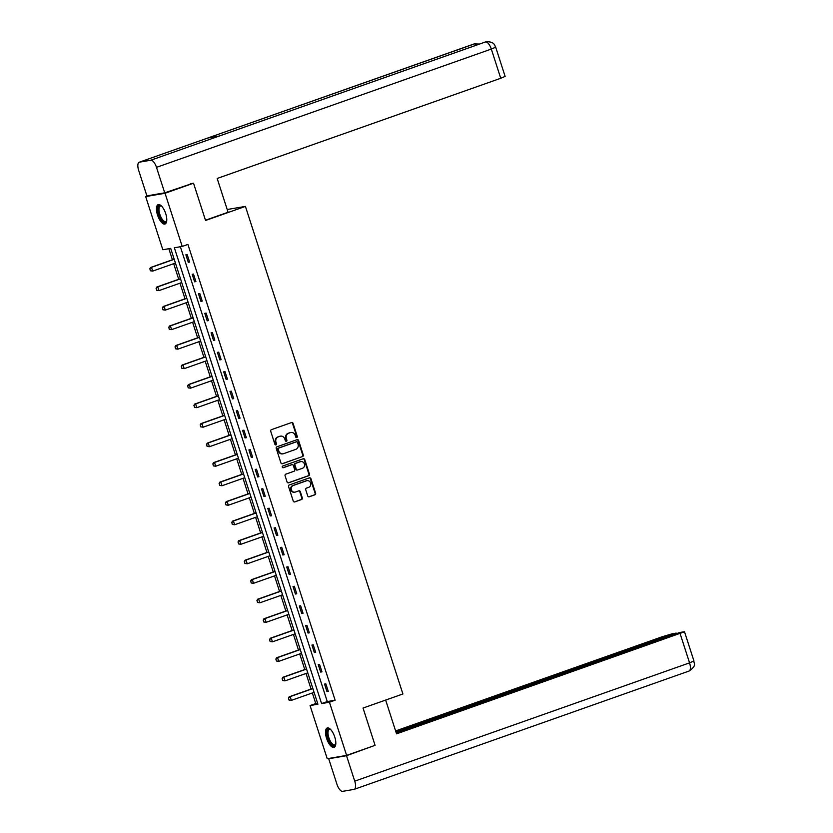 <?xml version="1.0" encoding="UTF-8"?>
<svg xmlns="http://www.w3.org/2000/svg" width="833" height="833" viewBox="0 0 833 833"><rect width="100%" height="100%" fill="white"/><g stroke="black" fill="none" stroke-linecap="round" stroke-linejoin="round"><path stroke-width="1.25" d="M296.777 437.564A0.906 0.833 80.3 0 0 297.277 436.43L293.07 423.383A1.291 1.187 80.3 0 0 291.55 422.55L271.433 429.661A1.291 1.187 80.3 0 0 270.715 431.275L274.921 444.322A0.906 0.833 80.3 0 0 275.983 444.905A0.906 0.833 80.3 0 0 276.494 443.77L275.942 442.084A4.134 3.79 80.3 0 1 278.253 436.888L279.93 436.294A4.134 3.79 80.3 0 1 284.771 438.96L285.323 440.657A0.906 0.833 80.3 0 0 286.375 441.24A0.906 0.833 80.3 0 0 286.885 440.095L286.344 438.408A4.134 3.79 80.3 0 1 288.645 433.222L290.321 432.629A4.134 3.79 80.3 0 1 295.174 435.295L295.715 436.981A0.906 0.833 80.3 0 0 296.777 437.564M296.381 437.596A0.906 0.833 80.3 0 0 296.756 436.513L292.539 423.476A1.291 1.187 80.3 0 0 291.467 422.581M275.588 444.937A0.906 0.833 80.3 0 0 275.962 443.864L275.421 442.177L275.942 442.084M285.99 441.261A0.906 0.833 80.3 0 0 286.365 440.188L285.813 438.502L286.344 438.408M326.578 738.371A10.277 4.092 70.5 0 1 327.234 727.98A10.277 4.092 70.5 0 1 334.741 736.966A10.277 4.092 70.5 0 1 334.085 747.347A10.277 4.092 70.5 0 1 326.578 738.371M157.531 215.018A10.277 4.092 70.5 0 1 158.197 204.626A10.277 4.092 70.5 0 1 165.705 213.612A10.277 4.092 70.5 0 1 165.049 224.004A10.277 4.092 70.5 0 1 157.531 215.018M307.731 495.968A1.291 1.187 80.3 0 0 309.241 496.801L314.895 494.802A1.291 1.187 80.3 0 0 315.613 493.178L310.928 478.694A1.291 1.187 80.3 0 0 309.418 477.861L289.301 484.973A1.291 1.187 80.3 0 0 288.572 486.587L293.258 501.081A1.291 1.187 80.3 0 0 294.767 501.914L301.588 499.498A1.291 1.187 80.3 0 0 302.306 497.884L300.307 491.678A1.291 1.187 80.3 0 0 298.797 490.845L295.413 492.043A3.457 3.165 80.3 0 1 291.29 489.554A3.457 3.165 80.3 0 1 293.289 485.472L306.534 480.797A3.457 3.165 80.3 0 1 310.657 483.275A3.457 3.165 80.3 0 1 308.658 487.357L306.45 488.138A1.291 1.187 80.3 0 0 305.732 489.762L307.731 495.968M190.434 183.729L193.516 183.198L205.564 220.474L245.423 206.397L402.901 693.972L363.042 708.05L375.079 745.327L346.611 755.385L327.234 758.717L310.063 705.561L317.914 704.208L170.692 248.401L162.841 249.754L145.671 196.588L165.049 193.266L182.219 246.422L174.368 247.776L321.58 703.573L329.441 702.229L346.611 755.385M193.516 183.198L165.049 193.266M180.376 246.735L327.275 701.563L335.137 700.22L187.914 244.413L182.219 246.422M335.137 700.22L329.441 702.229M302.556 456.619A1.291 1.187 80.3 0 0 303.274 454.995L298.599 440.511A1.291 1.187 80.3 0 0 297.089 439.678L276.962 446.79A1.291 1.187 80.3 0 0 276.244 448.404L280.919 462.898A1.291 1.187 80.3 0 0 282.439 463.731L302.035 456.713A1.291 1.187 80.3 0 0 302.754 455.089L298.079 440.595A1.291 1.187 80.3 0 0 296.996 439.709M304.763 459.597L309.449 474.092A1.291 1.187 80.3 0 1 308.72 475.716L288.603 482.817A1.291 1.187 80.3 0 1 287.083 481.984L285.084 475.789A1.291 1.187 80.3 0 1 285.802 474.164L293.966 471.28A1.291 1.187 80.3 0 0 294.684 469.656L293.362 465.543A1.291 1.187 80.3 0 0 291.842 464.71L283.345 467.719A0.906 0.833 80.3 0 1 282.272 467.063A0.906 0.833 80.3 0 1 282.793 465.991L303.254 458.764A1.291 1.187 80.3 0 1 304.763 459.597L304.243 459.691L308.918 474.175L309.449 474.092M245.423 206.397L227.201 209.52M185.874 254.794L188.3 262.301L189.612 262.072L187.186 254.565L185.874 254.794M192.184 274.307L194.61 281.814L195.911 281.585L193.485 274.078L192.184 274.307M198.483 293.82L200.909 301.327L202.221 301.098L199.795 293.591L198.483 293.82M204.783 313.333L207.209 320.84L208.521 320.611L206.095 313.104L204.783 313.333M211.093 332.846L213.508 340.353L214.82 340.124L212.394 332.617L211.093 332.846M217.392 352.359L219.818 359.866L221.12 359.637L218.704 352.13L217.392 352.359M223.692 371.872L226.118 379.379L227.43 379.15L225.004 371.643L223.692 371.872M229.991 391.385L232.417 398.892L233.729 398.663L231.303 391.156L229.991 391.385M236.301 410.898L238.727 418.405L240.029 418.176L237.603 410.669L236.301 410.898M242.601 430.411L245.027 437.919L246.339 437.689L243.913 430.182L242.601 430.411M248.9 449.924L251.327 457.432L252.638 457.202L250.212 449.695L248.9 449.924M255.21 469.437L257.626 476.945L258.938 476.715L256.512 469.208L255.21 469.437M261.51 488.95L263.936 496.458L265.238 496.229L262.822 488.721L261.51 488.95M267.81 508.463L270.236 515.971L271.548 515.742L269.121 508.234L267.81 508.463M274.109 527.976L276.535 535.484L277.847 535.255L275.421 527.747L274.109 527.976M280.419 547.489L282.845 554.997L284.147 554.768L281.721 547.26L280.419 547.489M286.719 567.002L289.145 574.51L290.457 574.281L288.031 566.773L286.719 567.002M293.018 586.515L295.444 594.023L296.756 593.794L294.33 586.286L293.018 586.515M299.328 606.028L301.744 613.536L303.056 613.307L300.63 605.799L299.328 606.028M305.628 625.541L308.054 633.049L309.355 632.82L306.94 625.312L305.628 625.541M311.927 645.054L314.353 652.562L315.665 652.333L313.239 644.825L311.927 645.054M318.227 664.567L320.653 672.075L321.965 671.846L319.539 664.338L318.227 664.567M324.537 684.08L326.963 691.588L328.264 691.359L325.849 683.851L324.537 684.08M168.849 248.723L172.421 259.771M173.681 263.676L178.72 279.284M179.98 283.189L185.02 298.797M186.29 302.702L191.33 318.31M192.59 322.215L197.629 337.823M198.889 341.728L203.929 357.336M205.199 361.241L210.239 376.849M211.499 380.754L216.538 396.362M217.798 400.267L222.838 415.875M224.098 419.78L229.137 435.388M230.408 439.293L235.447 454.901M236.707 458.806L241.747 474.414M243.007 478.319L248.047 493.927M249.317 497.832L254.357 513.44M255.616 517.345L260.656 532.953M261.916 536.858L266.956 552.466M268.216 556.371L273.255 571.979M274.526 575.884L279.565 591.492M280.825 595.397L285.865 611.005M287.125 614.91L292.164 630.519M293.435 634.423L298.474 650.032M299.734 653.936L304.774 669.545M306.034 673.449L311.073 689.058M312.333 692.962L315.759 703.541L317.602 703.229M148.42 195.62L145.671 196.588M315.759 703.541L310.063 705.561M327.275 701.563L321.58 703.573M188.3 262.301L189.539 261.864M194.61 281.814L195.849 281.377M200.909 301.327L202.148 300.89M207.209 320.84L208.448 320.403M213.508 340.353L214.758 339.916M219.818 359.866L221.057 359.429M226.118 379.379L227.357 378.942M232.417 398.892L233.656 398.455M238.727 418.405L239.966 417.968M245.027 437.919L246.266 437.481M251.327 457.432L252.566 456.994M257.626 476.945L258.876 476.507M263.936 496.458L265.175 496.02M270.236 515.971L271.475 515.533M276.535 535.484L277.774 535.046M282.845 554.997L284.084 554.559M289.145 574.51L290.384 574.072M295.444 594.023L296.683 593.585M301.744 613.536L302.993 613.098M308.054 633.049L309.293 632.611M314.353 652.562L315.592 652.124M320.653 672.075L321.892 671.637M326.963 691.588L328.202 691.151M290.634 432.535A4.134 3.79 80.3 0 0 289.801 432.712L290.321 432.629M285.813 438.502A4.134 3.79 80.3 0 1 288.124 433.306L289.801 432.712M280.232 436.211A4.134 3.79 80.3 0 0 279.409 436.388L279.93 436.294M275.421 442.177A4.134 3.79 80.3 0 1 277.733 436.981L279.409 436.388M282.002 463.783L302.035 456.713M297.475 442.417A0.906 0.833 80.3 0 0 296.413 441.834L278.753 448.071A0.906 0.833 80.3 0 0 278.243 449.206L278.816 450.986A4.134 3.79 80.3 0 0 283.668 453.652L295.736 449.383A4.134 3.79 80.3 0 0 298.047 444.197L297.475 442.417M296.142 441.875A0.906 0.833 80.3 0 0 295.882 441.917L296.413 441.834M282.835 453.829A4.134 3.79 80.3 0 1 278.295 451.08L277.722 449.299A0.906 0.833 80.3 0 1 278.222 448.164L295.882 441.917M288.166 482.88L308.2 475.799A1.291 1.187 80.3 0 0 308.918 474.175M291.685 464.741A1.291 1.187 80.3 0 0 291.321 464.804L282.981 467.75M302.431 468.292A3.457 3.165 80.3 0 0 300.786 461.597A3.457 3.165 80.3 0 0 300.317 461.721L295.642 463.367A1.291 1.187 80.3 0 0 294.924 464.991L296.256 469.104A1.291 1.187 80.3 0 0 297.766 469.937L302.431 468.292M300.526 461.659A3.457 3.165 80.3 0 0 299.786 461.815L300.317 461.721M297.246 470.031A1.291 1.187 80.3 0 1 295.725 469.198L294.403 465.085A1.291 1.187 80.3 0 1 295.121 463.46L299.786 461.815M304.243 459.691A1.291 1.187 80.3 0 0 303.16 458.796M306.752 480.724A3.457 3.165 80.3 0 0 306.013 480.88L306.534 480.797M294.674 492.199A3.457 3.165 80.3 0 1 292.768 485.566L306.013 480.88M294.33 501.976L301.067 499.592A1.291 1.187 80.3 0 0 301.785 497.967L299.786 491.772A1.291 1.187 80.3 0 0 298.703 490.876M308.804 496.853L314.364 494.896A1.291 1.187 80.3 0 0 315.093 493.271L310.407 478.788A1.291 1.187 80.3 0 0 309.335 477.892M174.17 259.157L150.544 267.497L151.491 267.341L152.699 271.089L175.43 263.061M150.523 270.746L152.699 271.089L150.367 270.767L149.919 268.861L150.367 270.767M174.222 259.302L151.491 267.341L149.919 268.861M149.763 268.892L150.544 267.497M166.735 220.787A8.892 3.54 70.5 0 1 166.652 221.026A8.892 3.54 70.5 0 1 160.831 218.735A8.892 3.54 70.5 0 1 158.072 208.916A8.892 3.54 70.5 0 1 161.321 205.928A8.892 3.54 70.5 0 1 161.529 206.063M161.592 206.126A8.236 3.28 -109.5 0 0 160.363 206.032A8.236 3.28 -109.5 0 0 161.529 218.184A8.236 3.28 -109.5 0 0 165.84 221.557A8.236 3.28 -109.5 0 0 166.735 220.703M158.791 204.533A10.204 4.071 -109.5 0 0 160.582 219.443A10.204 4.071 -109.5 0 0 165.569 223.702M335.772 744.14A8.892 3.54 70.5 0 1 335.689 744.379A8.892 3.54 70.5 0 1 329.868 742.088A8.892 3.54 70.5 0 1 327.109 732.269A8.892 3.54 70.5 0 1 330.357 729.281A8.892 3.54 70.5 0 1 330.566 729.416M330.628 729.479A8.236 3.28 -109.5 0 0 329.399 729.385A8.236 3.28 -109.5 0 0 330.566 741.537A8.236 3.28 -109.5 0 0 334.887 744.9A8.236 3.28 -109.5 0 0 335.782 744.056M327.838 727.886A10.204 4.071 -109.5 0 0 329.618 742.797A10.204 4.071 -109.5 0 0 334.606 747.055M205.48 220.224L228.086 212.238L217.174 178.47L500.748 78.281L491.314 49.074L156.489 167.36L164.715 192.819L192.735 183.333M156.489 167.36A8.101 3.228 -109.5 0 0 150.783 160.228L219.121 136.081L207.75 138.039L139.413 162.175L150.783 160.228M139.413 162.175A8.101 3.228 -109.5 0 0 139.205 162.237A8.101 3.228 -109.5 0 0 138.684 170.421L146.9 195.88L164.715 192.819M495.687 47.179C494.49 45.565 495.114 41.942 486.691 41.65L485.608 41.931A8.101 3.228 -109.5 0 1 491.314 49.074L495.687 47.179L505.121 76.386L500.748 78.281M476.632 45.086A8.101 3.228 -109.5 0 0 474.237 43.889L479.569 44.055M385.648 700.074L396.55 733.842L684.507 631.768L679.915 632.445L396.185 732.686M688.829 671.106A8.101 3.228 -109.5 0 0 689.037 671.054L354.212 789.34A8.101 3.228 -109.5 0 1 354.004 789.392L342.634 791.35A8.101 3.228 -109.5 0 1 336.928 784.207L328.712 758.759L330.316 758.186M354.212 789.34A8.101 3.228 -109.5 0 0 354.743 781.156L346.518 755.698L328.712 758.759M676.396 633.694L676.198 633.09L672.293 633.757L662.318 636.714L395.613 730.937M676.198 633.09L395.987 732.082M346.518 755.698L372.903 746.097M180.469 278.67L156.843 287.01L157.791 286.854L158.999 290.602L181.729 282.574M156.823 290.259L158.999 290.602L156.666 290.28L156.219 288.374L156.666 290.28M180.522 278.816L157.791 286.854L156.219 288.374M156.063 288.405L156.843 287.01M186.769 298.183L163.153 306.523L164.091 306.367L165.309 310.115L188.039 302.087M163.133 309.772L165.309 310.115L162.966 309.793L162.518 307.887L162.966 309.793M186.821 298.329L164.091 306.367L162.518 307.887M162.362 307.918L163.153 306.523M193.079 317.696L169.453 326.036L170.39 325.88L171.608 329.629L194.339 321.6M169.432 329.285L171.608 329.629L169.276 329.306L168.828 327.4L169.276 329.306M193.131 317.842L170.39 325.88L168.828 327.4M168.672 327.431L169.453 326.036M199.379 337.209L175.753 345.549L176.7 345.393L177.908 349.142L200.638 341.114M175.732 348.798L177.908 349.142L175.576 348.819L175.128 346.913L175.576 348.819M199.431 337.355L176.7 345.393L175.128 346.913M174.972 346.945L175.753 345.549M205.678 356.722L182.052 365.062L183 364.906L184.208 368.655L206.948 360.627M182.031 368.311L184.208 368.655L181.875 368.332L181.427 366.426L181.875 368.332M205.73 356.868L183 364.906L181.427 366.426M181.271 366.458L182.052 365.062M211.988 376.235L188.362 384.575L189.299 384.419L190.518 388.168L213.248 380.14M188.341 387.824L190.518 388.168L188.185 387.845L187.727 385.939L188.185 387.845M212.03 376.381L189.299 384.419L187.727 385.939M187.571 385.971L188.362 384.575M218.288 395.748L194.662 404.088L195.609 403.932L196.817 407.681L219.548 399.653M194.641 407.337L196.817 407.681L194.485 407.358L194.037 405.452L194.485 407.358M218.34 395.894L195.609 403.932L194.037 405.452M193.881 405.484L194.662 404.088M224.587 415.261L200.961 423.601L201.909 423.445L203.117 427.194L225.847 419.166M200.94 426.85L203.117 427.194L200.784 426.871L200.337 424.965L200.784 426.871M224.639 415.407L201.909 423.445L200.337 424.965M200.18 424.997L200.961 423.601M230.887 434.774L207.271 443.114L208.208 442.958L209.427 446.707L232.157 438.679M207.25 446.363L209.427 446.707L207.084 446.384L206.636 444.478L207.084 446.384M230.939 434.92L208.208 442.958L206.636 444.478M206.48 444.51L207.271 443.114M237.197 454.287L213.571 462.627L214.508 462.471L215.726 466.22L238.457 458.192M213.55 465.876L215.726 466.22L213.394 465.897L212.946 463.991L213.394 465.897M237.249 454.433L214.508 462.471L212.946 463.991M212.79 464.023L213.571 462.627M243.496 473.8L219.87 482.14L220.818 481.984L222.026 485.733L244.756 477.705M219.85 485.389L222.026 485.733L219.693 485.41L219.246 483.504L219.693 485.41M243.548 473.946L220.818 481.984L219.246 483.504M219.089 483.536L219.87 482.14M249.796 493.313L226.17 501.653L227.117 501.497L228.325 505.246L251.066 497.218M226.149 504.902L228.325 505.246L225.993 504.923L225.389 503.049L225.993 504.923M249.848 493.459L227.117 501.497L225.545 503.028M225.389 503.049L226.17 501.653M256.106 512.826L232.48 521.166L233.417 521.01L234.635 524.759L257.366 516.731M232.459 524.415L234.635 524.759L232.303 524.436L231.845 522.541L232.303 524.436M256.147 512.972L233.417 521.01L231.845 522.541M231.689 522.562L232.48 521.166M262.405 532.339L238.779 540.679L239.727 540.523L240.935 544.272L263.665 536.244M238.759 543.928L240.935 544.272L238.602 543.949L238.155 542.054L238.602 543.949M262.457 532.485L239.727 540.523L238.155 542.054M237.999 542.075L238.779 540.679M268.705 551.852L245.079 560.192L246.027 560.036L247.234 563.785L269.965 555.757M245.058 563.441L247.234 563.785L244.902 563.462L244.454 561.567L244.902 563.462M268.757 551.998L246.027 560.036L244.454 561.567M244.298 561.588L245.079 560.192M275.015 571.365L251.389 579.706L252.326 579.549L253.544 583.298L276.275 575.27M251.368 582.954L253.544 583.298L251.202 582.975L250.754 581.08L251.202 582.975M275.057 571.511L252.326 579.549L250.754 581.08M250.598 581.101L251.389 579.706M281.315 590.878L257.689 599.219L258.626 599.062L259.844 602.811L282.574 594.783M257.668 602.467L259.844 602.811L257.512 602.488L257.064 600.593L257.512 602.488M281.367 591.024L258.626 599.062L257.064 600.593M256.908 600.614L257.689 599.219M287.614 610.391L263.988 618.732L264.936 618.575L266.144 622.324L288.874 614.296M263.967 621.98L266.144 622.324L263.811 622.001L263.207 620.127L263.811 622.001M287.666 610.537L264.936 618.575L263.363 620.106M263.207 620.127L263.988 618.732M293.914 629.904L270.288 638.245L271.235 638.088L272.443 641.837L295.184 633.809M270.267 641.493L272.443 641.837L270.111 641.514L269.507 639.64L270.111 641.514M293.966 630.05L271.235 638.088L269.663 639.619M269.507 639.64L270.288 638.245M300.224 649.417L276.598 657.758L277.535 657.601L278.753 661.35L301.484 653.322M276.577 661.006L278.753 661.35L276.421 661.027L275.962 659.132L276.421 661.027M300.265 649.563L277.535 657.601L275.962 659.132M275.806 659.153L276.598 657.758M306.523 668.93L282.897 677.271L283.845 677.114L285.053 680.863L307.783 672.835M282.876 680.519L285.053 680.863L282.72 680.54L282.116 678.666L282.72 680.54M306.575 669.076L283.845 677.114L282.272 678.645M282.116 678.666L282.897 677.271M312.823 688.443L289.197 696.784L290.144 696.627L291.352 700.376L314.083 692.348M289.176 700.032L291.352 700.376L289.02 700.053L288.416 698.179L289.02 700.053M312.875 688.589L290.144 696.627L288.572 698.158M288.416 698.179L289.197 696.784M296.756 436.513L297.277 436.43M275.962 443.864L276.494 443.77M286.365 440.188L286.885 440.095M288.124 433.306L288.645 433.222M277.733 436.981L278.253 436.888M292.539 423.476L293.07 423.383M298.079 440.595L298.599 440.511M302.754 455.089L303.274 454.995M278.222 448.164L278.753 448.071M277.722 449.299L278.243 449.206M278.295 451.08L278.816 450.986M308.2 475.799L308.72 475.716M291.321 464.804L291.842 464.71M295.121 463.46L295.642 463.367M294.403 465.085L294.924 464.991M295.725 469.198L296.256 469.104M292.768 485.566L293.289 485.472M299.786 491.772L300.307 491.678M301.785 497.967L302.306 497.884M301.067 499.592L301.588 499.498M310.407 478.788L310.928 478.694M315.093 493.271L315.613 493.178M314.364 494.896L314.895 494.802M486.566 41.671L485.42 41.983A8.101 3.228 -109.5 0 1 485.608 41.931L219.121 136.081M219.027 136.102L485.42 41.983A8.101 3.228 -109.5 0 0 485.243 42.066M207.75 138.039L474.237 43.889A8.101 3.228 -109.5 0 0 474.029 43.941A8.101 3.228 -109.5 0 0 473.821 44.034M354.743 781.156L689.557 662.86L680.124 633.653M689.037 671.054A8.101 3.228 -109.5 0 0 689.557 662.86L693.941 660.975C693.389 663.339 697.585 665.109 689.037 671.054M290.373 432.566L290.894 432.473M279.971 436.242L280.492 436.148M296.007 441.886L296.538 441.792M282.574 453.891L283.095 453.798M291.498 464.752L292.019 464.668M300.265 461.69L300.786 461.597M297.069 470.072L297.589 469.989M306.492 480.756L307.013 480.672M294.413 492.251L294.934 492.168M475.331 43.608L139.205 162.237M684.507 631.768L693.941 660.975"/></g></svg>

